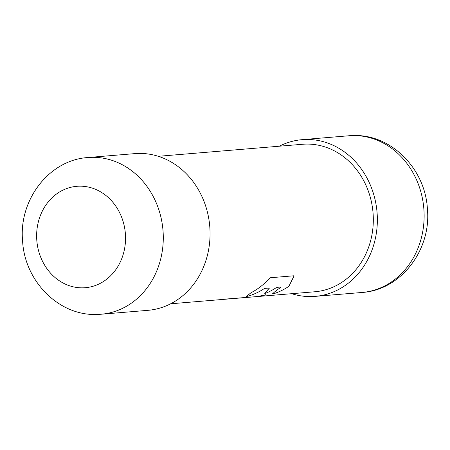 <?xml version="1.0" encoding="UTF-8"?>
<svg xmlns="http://www.w3.org/2000/svg" width="450" height="450" viewBox="0 0 450 450"><rect width="100%" height="100%" fill="white"/><g stroke="black" fill="none" stroke-linecap="round" stroke-linejoin="round"><path stroke-width="0.67" d="M279.382 146.205A78.626 68.636 85.2 0 1 302.113 139.663A78.626 68.636 85.2 0 1 306.18 139.466A78.626 68.636 85.2 0 1 377.213 214.644A78.626 68.636 85.2 0 1 315.186 296.376A78.626 68.636 85.2 0 1 311.119 296.578A78.626 68.636 85.2 0 1 291.69 293.698M261.124 296.246L314.803 291.769A74.002 64.597 -94.8 0 0 373.179 214.841A74.002 64.597 -94.8 0 0 306.326 144.084A74.002 64.597 -94.8 0 0 302.496 144.276L158.31 156.302M261.056 296.252L253.918 296.848A74.002 64.597 -94.8 0 0 264.054 295.059A74.002 64.597 85.2 0 1 253.918 296.848A74.002 64.597 85.2 0 1 252.349 296.955L226.693 298.986M265.477 294.739L265.967 294.705M265.922 294.75L261.023 296.257L265.922 294.75M288.731 286.391L288.354 286.667A74.002 64.597 85.2 0 1 274.264 293.552A74.002 64.597 -94.8 0 0 288.354 286.667L288.731 286.391M272.841 293.918L272.402 293.901L276.992 289.884L272.402 293.901L274.264 293.552L272.351 293.94M276.992 289.884L277.594 289.463A74.002 64.597 -94.8 0 0 280.507 287.696L280.986 287.016L277.301 287.319L280.986 287.016L280.507 287.696A74.002 64.597 85.2 0 1 277.594 289.463L276.992 289.884M265.219 293.316L266.642 292.854A74.002 64.597 -94.8 0 0 275.563 288.107L277.301 287.319L275.563 288.107A74.002 64.597 85.2 0 1 266.642 292.854L264.729 293.332M269.336 288.18L264.774 293.276L269.37 288.034L265.157 288.338L269.37 288.034M246.679 296.494L246.24 296.483L250.841 292.894L246.24 296.483L248.107 296.162A74.002 64.597 -94.8 0 0 263.419 289.119L265.157 288.338L263.419 289.119A74.002 64.597 85.2 0 1 248.107 296.162L246.189 296.516M250.841 292.894L251.443 292.506A74.002 64.597 -94.8 0 0 268.819 279.011L270.54 277.729L293.934 275.777L270.54 277.729L268.819 279.011A74.002 64.597 85.2 0 1 251.443 292.506L250.841 292.894M294.092 275.856L288.951 286.155L294.058 276.109M138.881 153.422A78.626 68.636 -94.8 0 0 134.814 153.624L88.043 157.523A78.626 68.636 85.2 0 1 92.109 157.326A78.626 68.636 85.2 0 1 163.142 232.504A78.626 68.636 85.2 0 1 101.115 314.235L147.887 310.337A78.626 68.636 -94.8 0 0 209.914 228.6A78.626 68.636 -94.8 0 0 138.881 153.422M348.885 135.765L353.402 135.54C391.567 134.151 425.475 169.284 427.41 209.087C431.387 249.767 401.096 290.104 361.957 292.478A78.626 68.636 -94.8 0 0 423.984 210.741A78.626 68.636 -94.8 0 0 352.952 135.562A78.626 68.636 -94.8 0 0 348.885 135.765L302.113 139.663M79.487 186.176A50.878 44.409 85.2 0 1 125.516 236.329A50.878 44.409 85.2 0 1 82.682 287.837A50.878 44.409 85.2 0 1 36.658 237.684A50.878 44.409 85.2 0 1 79.487 186.176M315.186 296.376L361.957 292.478M253.918 296.848L170.618 303.795M101.115 314.235L96.598 314.46C58.432 315.849 24.525 280.716 22.59 240.913C18.613 200.233 48.904 159.896 88.043 157.523"/></g></svg>
